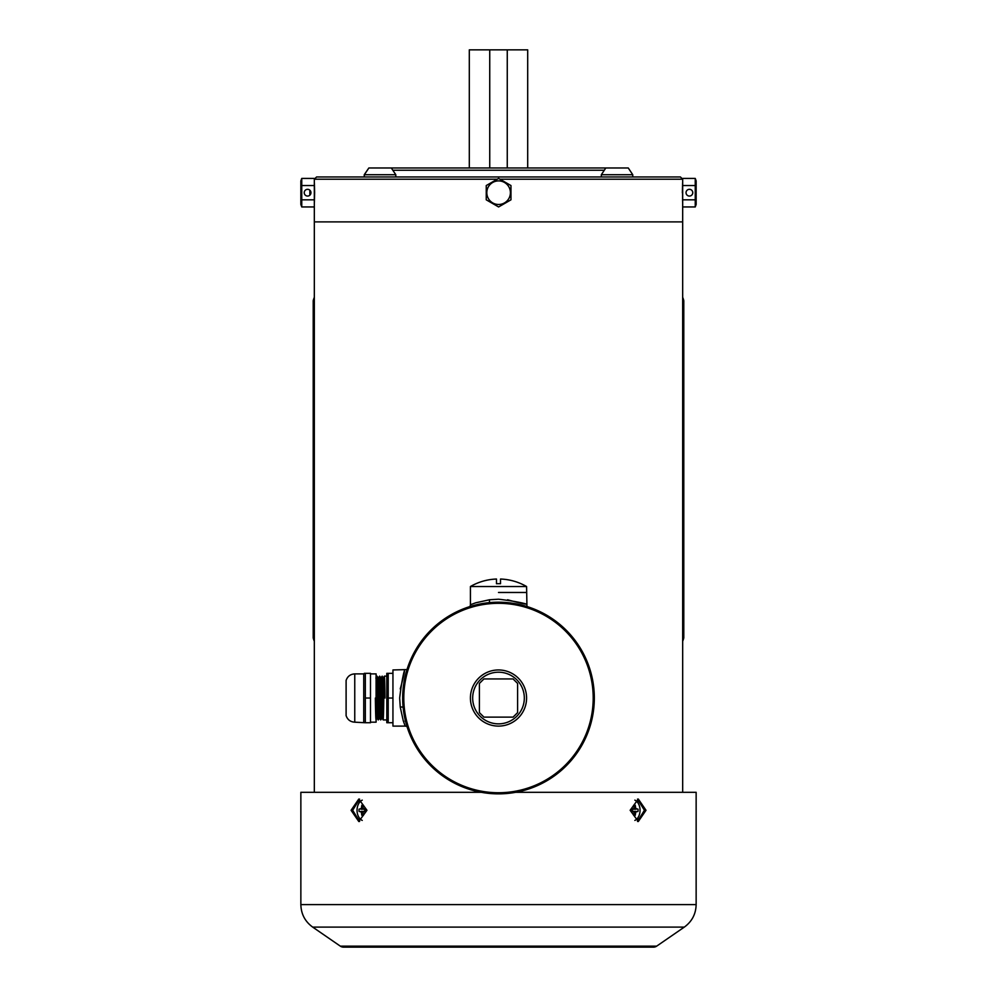<?xml version="1.0" encoding="UTF-8"?>
<svg xmlns="http://www.w3.org/2000/svg" width="997" height="997" viewBox="0 0 997 997"><rect width="100%" height="100%" fill="white"/><g stroke="black" fill="none" stroke-linecap="round" stroke-linejoin="round"><path stroke-width="1.5" d="M682.671 792.316L682.671 221.895L314.329 221.895L682.671 221.895L682.671 202.79M314.329 792.316L314.329 206.952L301.755 206.952L301.755 178.426L300.857 180.893L300.857 204.485L300.857 180.893M314.329 299.324A22.457 22.457 0 0 0 313.208 306.341L313.208 637.906A23.168 23.168 0 0 0 314.329 641.258M314.329 297.305A23.168 23.168 0 0 0 313.208 300.658L313.208 306.341M682.671 641.258A23.168 23.168 0 0 0 683.792 637.906L683.792 300.658A23.168 23.168 0 0 0 682.671 297.305M683.792 306.341A22.457 22.457 0 0 0 682.671 299.324M682.671 639.239A22.457 22.457 0 0 0 683.792 632.223M313.208 632.223A22.457 22.457 0 0 0 314.329 639.239M314.342 184.158L314.342 182.663M314.603 192.683C314.304 179.647 314.304 179.647 314.616 192.683C314.304 205.731 314.304 205.731 314.603 192.683M682.397 192.683C682.696 179.647 682.696 179.647 682.384 192.683C682.696 205.731 682.696 205.731 682.397 192.683M682.671 182.588L682.671 179.211L499.983 179.211M497.229 179.211L314.329 179.211L316.572 176.968L680.428 176.968L682.671 179.211L682.671 178.426L695.245 178.426L695.245 185.554L682.671 185.554L682.671 178.426M391.323 167.982L395.809 174.724L364.366 174.724L368.853 167.982L605.802 167.982L601.316 174.724L601.316 176.968M604.307 170.238L392.818 170.238M314.342 202.715L314.342 201.22M637.507 799.108L644.423 810.287L637.507 821.453M646.019 810.287L638.304 799.046L630.141 810.287L638.304 821.516L646.019 810.287M359.593 821.453L352.664 810.287L359.593 799.108M366.958 810.287L358.795 799.046L351.081 810.287L358.795 821.516L366.958 810.287M684.328 927.098L312.672 927.098L340.338 946.153L343.529 947.15A5.621 5.621 -90 0 1 340.338 946.153L656.662 946.153L653.471 947.15A5.621 5.621 90 0 0 656.662 946.153L684.328 927.098C691.955 921.54 695.894 914.05 696.143 904.615L696.143 792.316L515.636 792.316M312.672 927.098C305.045 921.54 301.106 914.05 300.857 904.615L300.857 792.316L481.364 792.316M359.244 799.17L359.244 802.747M359.244 817.814L359.244 821.391M637.843 799.17L637.843 802.747M637.843 817.814L637.843 821.391M634.852 800.142A10.668 7.54 -90 0 1 640.049 810.287A10.668 7.54 -90 0 1 634.852 820.419M630.877 811.384A17.46 4.524 -90 0 0 630.889 810.287A17.46 4.524 -90 0 0 630.877 809.178L634.129 808.505A17.934 12.687 -90 0 0 633.681 805.215A17.46 6.169 -22.2 0 1 635.226 805.215A17.934 12.687 90 0 1 635.687 808.505L638.03 809.178A17.46 16.874 90 0 1 638.03 811.384L635.687 812.057A17.934 12.687 90 0 1 635.226 815.347A17.46 6.169 -157.8 0 1 633.681 815.347A17.934 12.687 -90 0 0 634.129 812.057L630.877 811.384L633.656 811.384M633.88 814.237L635.226 815.347M630.877 809.178L633.656 809.178M633.88 806.324L635.226 805.215M636.161 809.178L632.135 809.178M632.397 809.178L632.397 811.384M632.135 811.384L636.161 811.384M359.057 811.384A17.46 16.874 -90 0 1 359.057 809.178L361.413 808.505A17.934 12.674 -90 0 1 361.861 805.215A17.46 6.181 22.2 0 1 363.419 805.215A17.934 12.674 90 0 0 362.97 808.505L366.223 809.178A17.46 4.511 90 0 0 366.211 810.287A17.46 4.511 90 0 0 366.223 811.384L362.97 812.057A17.934 12.674 90 0 0 363.419 815.347A17.46 6.181 157.8 0 1 361.861 815.347A17.934 12.674 -90 0 1 361.413 812.057L359.057 811.384M362.247 820.419A10.668 7.552 90 0 1 357.038 810.287A10.668 7.552 90 0 1 362.247 800.142M363.22 814.237L361.861 815.347M360.939 811.384L364.964 811.384M364.703 811.384L364.703 809.178M364.964 809.178L360.939 809.178M363.22 806.324L361.861 805.215M363.444 809.178L366.223 809.178M366.223 811.384L363.444 811.384M470.048 606.525L470.422 604.73L475.706 602.811L489.427 599.77L498.5 599.209C529.27 602.736 536.972 607.933 507.585 599.77M498.5 592.467L526.578 592.467L498.5 592.467M406.988 726.477L405.193 726.103L403.274 720.819L400.246 707.097L399.672 698.025C403.199 667.267 408.396 659.553 400.246 688.952M405.193 726.103L392.943 726.103L392.943 669.959L406.988 669.585M470.422 698.025A28.078 28.078 0 0 1 498.5 669.959A28.078 28.078 0 0 1 526.578 698.025A28.078 28.078 0 0 1 498.5 726.103A28.078 28.078 0 0 1 470.422 698.025A28.078 28.078 0 0 0 498.5 726.103A28.078 28.078 0 0 0 526.578 698.025A28.078 28.078 0 0 1 498.5 726.103A28.078 28.078 0 0 1 470.422 698.025M402.676 698.025A95.824 95.824 0 0 1 498.5 602.2A95.824 95.824 0 0 1 594.324 698.025A95.824 95.824 0 0 1 498.5 793.861A95.824 95.824 0 0 1 402.676 698.025A95.824 95.824 0 0 0 498.5 793.861A95.824 95.824 0 0 0 594.324 698.025M479.407 683.431L479.407 712.631L483.906 717.117L513.094 717.117L517.593 712.631L517.593 683.431L513.094 678.945L483.906 678.945L479.407 683.431M386.811 673.324L386.811 722.738L388.207 722.738L388.207 673.324L387.148 673.324M388.207 673.324L392.943 673.324M376.093 712.743L376.392 698.025C376.804 669.785 377.215 669.785 377.626 698.025C378.037 726.277 378.449 726.277 378.86 698.025C379.271 669.785 379.683 669.785 380.094 698.025C380.505 726.277 380.916 726.277 381.328 698.025C381.739 669.785 382.15 669.785 382.561 698.025C382.973 726.277 383.384 726.277 383.795 698.025C384.206 669.785 384.618 669.785 385.029 698.025M375.869 678.085L377.003 676.128L378.362 678.085L379.695 676.128L380.829 678.085M375.37 698.025C375.782 726.277 376.193 726.277 376.617 698.025C377.028 669.785 377.439 669.785 377.851 698.025C378.262 726.277 378.673 726.277 379.084 698.025C379.496 669.785 379.907 669.785 380.318 698.025C380.729 726.277 381.141 726.277 381.552 698.025C381.963 669.785 382.374 669.785 382.786 698.025M378.037 717.117L378.237 719.934L379.595 717.977L380.804 678.085L382.175 676.128L382.374 678.945M382.063 677.038L382.15 678.945M379.57 717.977L380.704 719.934L382.075 717.977L383.284 678.085L384.418 676.128L386.699 676.128M378.262 717.117L378.349 719.024M382.05 717.977L383.184 719.934L386.699 719.934M405.231 720.046L405.019 721.055M377.003 717.117L378.337 678.085M382.175 676.14L383.409 678.945M388.207 698.025L392.943 698.025M388.207 722.738L392.943 722.738M470.422 586.523A56.144 56.144 0 0 1 496.481 579.033L496.481 583.719A51.458 51.458 0 0 1 500.519 583.719L500.519 579.033A56.144 56.144 0 0 1 526.578 586.523L470.422 586.523L470.422 604.73M354.758 722.177C350.421 721.915 347.542 719.734 346.109 715.634L346.109 680.428C347.542 676.327 350.421 674.146 354.758 673.885L354.758 722.177L365.338 722.738L365.338 673.324L364.279 673.324M370.485 673.885L376.093 673.885L376.093 722.177L370.485 722.177M354.758 673.885L363.743 673.885L363.743 722.177M365.338 673.324L370.485 673.324L370.485 722.738L365.338 722.738M365.338 698.025L370.485 698.025M368.853 167.982L364.241 174.724L364.366 176.968M395.809 174.724L395.809 176.968M307.599 189.318A3.365 3.365 90 0 0 304.235 192.683A3.365 3.365 90 0 0 307.599 196.06A3.365 3.365 90 0 0 310.964 192.683A3.365 3.365 90 0 0 307.599 189.318A3.365 3.365 90 0 1 310.952 192.683A3.365 3.365 90 0 1 307.599 196.06M309.843 190.178L309.843 195.2L309.843 190.178M301.755 178.426L314.329 178.426L314.329 206.952M314.342 185.554L301.767 185.554M314.342 199.824L301.767 199.824M689.401 189.318A3.365 3.365 -90 0 1 692.765 192.683A3.365 3.365 -90 0 1 689.401 196.06A3.365 3.365 -90 0 1 686.048 192.683A3.365 3.365 -90 0 1 689.413 189.318A3.365 3.365 -90 0 1 692.778 192.683A3.365 3.365 -90 0 1 689.413 196.06M682.596 184.158L682.596 201.22M682.658 182.663L682.658 184.158M682.658 201.22L682.658 202.715M695.245 178.426L696.143 180.893L696.143 204.485L695.245 206.94L682.671 206.952L682.671 185.554M695.245 206.952L695.245 185.554M682.671 199.824L695.245 199.824M486.249 189.318L486.249 196.06L486.249 189.318M498.612 180.893A11.79 11.79 -90 0 1 510.402 192.683A11.79 11.79 -90 0 1 498.612 204.485A11.79 11.79 -90 0 1 486.81 192.683A11.79 11.79 -90 0 1 498.612 180.893M510.963 199.824L498.6 206.952L486.249 199.824L486.249 185.554L498.6 178.426L510.963 185.554L510.963 199.824M498.6 206.952L486.249 199.824L486.249 185.554L498.6 178.426M605.802 167.982L628.272 167.982L632.759 174.724L601.316 174.724M632.759 174.724L632.759 176.968L617.031 176.968M527.7 167.982L527.7 49.85L469.3 49.85L469.3 167.982M507.261 167.982L507.261 49.85M489.739 167.982L489.739 49.85M300.857 904.615L696.143 904.615M635.687 812.057L634.129 812.057M634.129 808.505L635.687 808.505M362.97 812.057L361.413 812.057M361.413 808.505L362.97 808.505M489.427 599.77A4.487 1.446 -96.1 0 1 489.365 602.637M400.246 707.097A4.487 1.446 173.9 0 1 403.112 707.16M524.322 698.025A25.822 25.822 0 0 0 498.5 672.202A25.822 25.822 0 0 0 472.678 698.025A25.822 25.822 0 0 0 498.5 723.859A25.822 25.822 0 0 0 524.322 698.025M403.797 698.025A94.703 94.703 0 0 1 498.5 603.322A94.703 94.703 0 0 1 593.203 698.025A94.703 94.703 0 0 1 498.5 792.74A94.703 94.703 0 0 1 403.797 698.025M343.529 947.15L653.471 947.15M526.952 606.525L526.578 586.523M377.227 717.117L378.436 717.117M376.093 678.945L376.804 678.945M378.237 678.945L379.271 678.945M381.963 678.945L383.172 678.945M376.006 719.921L377.128 717.977L378.224 719.921M300.857 204.485L301.755 206.94M364.241 174.724L364.241 176.968"/></g></svg>
